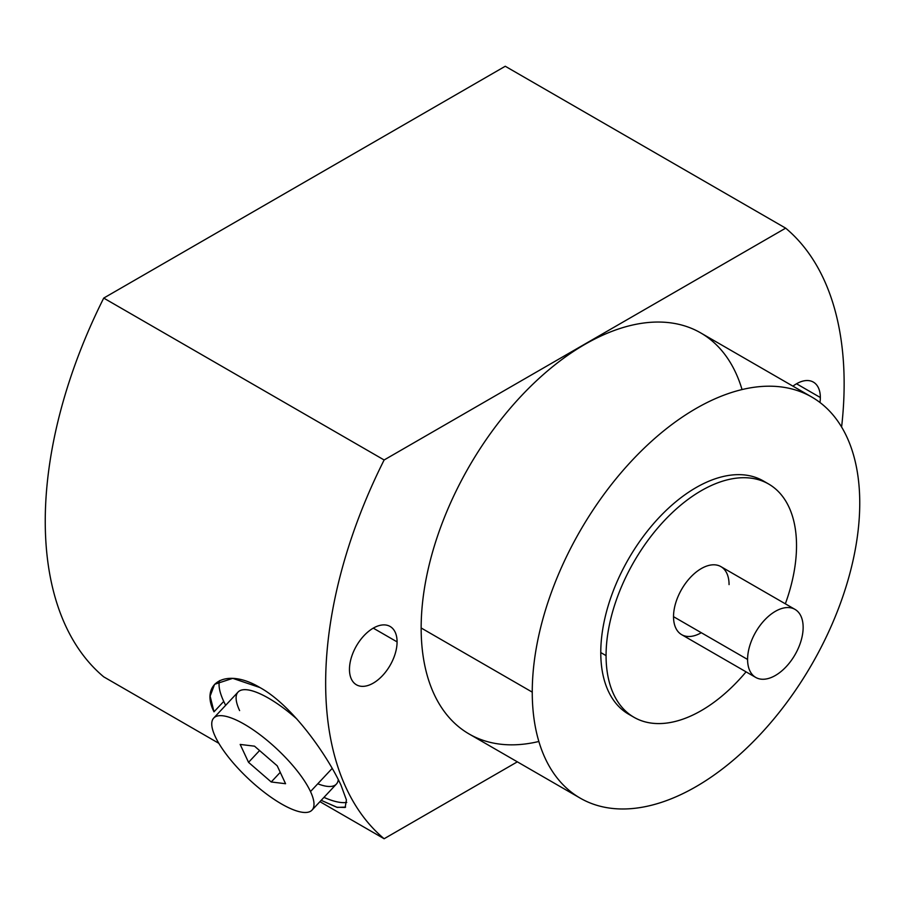 <?xml version="1.0" encoding="UTF-8"?>
<svg xmlns="http://www.w3.org/2000/svg" width="905" height="905" viewBox="0 0 905 905"><rect width="100%" height="100%" fill="white"/><g stroke="black" fill="none" stroke-linecap="round" stroke-linejoin="round"><path stroke-width="1.36" d="M349.466 669.372A33.666 19.435 120 0 0 356.434 684.791A33.666 19.435 120 0 0 382.385 675.764A33.666 19.435 120 0 0 397.08 641.883L373.267 628.138L397.08 641.883A33.666 19.435 120 0 0 390.112 626.464A33.666 19.435 120 0 0 364.161 635.491A33.666 19.435 120 0 0 349.466 669.372A33.666 19.435 -60 0 1 373.267 628.138A33.666 19.435 -60 0 1 397.08 641.883A33.666 19.435 -60 0 1 373.267 683.117A33.666 19.435 -60 0 1 349.466 669.372M384.127 838.743L517.343 761.84L384.127 838.743L319.929 801.672L384.127 838.743A366.627 211.668 120 0 1 384.127 459.978L785.664 228.151L384.127 459.978A366.627 211.668 120 0 0 384.127 838.743M841.605 427.013A366.627 211.668 120 0 0 785.664 228.151L505.262 66.257L103.724 298.084L384.127 459.978L103.724 298.084A366.627 211.668 120 0 0 103.724 676.85A366.627 211.668 -60 0 1 103.724 298.084L505.262 66.257L785.664 228.151A366.627 211.668 120 0 1 841.605 427.013M792.938 386.164A33.666 19.435 -60 0 1 820.337 397.521A33.666 19.435 -60 0 1 819.975 402.487A33.666 19.435 120 0 0 820.337 397.521L796.524 383.777L820.337 397.521A33.666 19.435 120 0 0 813.357 382.102A33.666 19.435 120 0 0 792.938 386.164M538.86 741.478A231.578 133.702 -60 0 1 421.153 627.98A231.578 133.702 -60 0 1 561.643 359.704A231.578 133.702 -60 0 1 742.043 389.557M218.852 743.322L103.724 676.85L218.852 743.322M340.97 785.133C328.221 757.168 293.31 705.889 259.95 687.562C225.617 666.906 199.643 683.49 213.999 711.816L223.739 701.42A89.787 27.467 43.1 0 1 219.553 680.639A89.787 27.467 43.1 0 0 223.739 701.42L213.999 711.816L210.13 696.115L214.587 684.304L232.743 678.343L259.95 687.562C293.31 705.889 328.221 757.168 340.97 785.133L346.411 799.907L345.167 807.464L336.728 807.237L321.196 800.314L337.316 807.407L345.597 807.09M346.773 802.407A89.787 27.467 43.1 0 1 323.956 797.373A89.787 27.467 43.1 0 0 346.773 802.407M225.662 705.3A89.787 27.467 43.1 0 1 223.739 701.42A89.787 27.467 43.1 0 0 225.662 705.3M317.768 783.798A67.343 20.6 -136.9 0 0 338.278 779.601A67.343 20.6 43.1 0 1 336.366 784.115L312.021 810.111A67.343 20.6 -136.9 0 0 310.494 791.558L332.18 768.413L310.494 791.558A67.343 20.6 -136.9 0 0 260.493 735.098A67.343 20.6 -136.9 0 0 213.727 718.038A67.343 20.6 -136.9 0 0 215.254 736.58A67.343 20.6 -136.9 0 0 265.267 793.052A67.343 20.6 -136.9 0 0 312.021 810.111M213.727 718.038L238.083 692.042A67.343 20.6 43.1 0 1 296.829 718.966A67.343 20.6 -136.9 0 0 247.913 689.882A67.343 20.6 -136.9 0 0 239.61 710.583M215.254 736.58A67.343 20.6 -136.9 0 0 281.478 803.945A67.343 20.6 -136.9 0 0 310.494 791.558A67.343 20.6 -136.9 0 0 244.271 724.204A67.343 20.6 -136.9 0 0 215.254 736.58M271.228 781.977L248.536 762.338L240.176 744.43L254.52 746.173L277.213 765.811L285.573 783.719L271.228 781.977L248.536 762.338L259.577 750.55L248.536 762.338L240.176 744.43L254.52 746.173L277.213 765.811L285.573 783.719L271.228 781.977L280.256 772.338L271.228 781.977M580.218 798.142L469.118 733.989A231.578 133.702 -60 0 1 421.153 627.98L532.253 692.133L421.153 627.98A231.578 133.702 -60 0 1 522.23 394.942A231.578 133.702 -60 0 1 700.685 332.893L811.785 397.046A231.578 133.702 120 0 0 633.342 459.084A231.578 133.702 120 0 0 532.253 692.133A231.578 133.702 120 0 0 580.218 798.142A231.578 133.702 120 0 0 758.662 736.093A231.578 133.702 120 0 0 859.75 503.056A231.578 133.702 120 0 0 811.785 397.046M532.253 692.133A231.578 133.702 120 0 0 696.002 786.671A231.578 133.702 120 0 0 859.75 503.056A231.578 133.702 120 0 0 696.002 408.517A231.578 133.702 120 0 0 532.253 692.133M631.362 715.663A134.675 77.762 -60 0 1 600.773 652.573A134.675 77.762 -60 0 1 661.295 515.228A134.675 77.762 -60 0 1 765.935 482.569A134.675 77.762 -60 0 0 763.345 480.951L768.628 484.005A134.675 77.762 120 0 0 664.847 520.092A134.675 77.762 120 0 0 606.067 655.627A134.675 77.762 120 0 0 633.952 717.28A134.675 77.762 120 0 0 746.071 671.849A134.675 77.762 120 0 1 606.067 655.627L600.773 652.573L606.067 655.627A134.675 77.762 120 0 1 701.296 490.68A134.675 77.762 120 0 1 796.524 545.658A134.675 77.762 120 0 0 768.628 484.005M785.348 603.816A134.675 77.762 120 0 0 796.524 545.658A134.675 77.762 120 0 1 785.348 603.816M633.952 717.28L628.67 714.226A134.675 77.762 -60 0 1 600.773 652.573A134.675 77.762 -60 0 1 659.564 517.038A134.675 77.762 -60 0 1 763.345 480.951M701.296 632.719A39.277 22.682 -60 0 1 673.524 616.678A39.277 22.682 -60 0 1 701.296 568.578A39.277 22.682 -60 0 1 729.068 584.607M755.72 677.426L681.657 634.665A39.277 22.682 -60 0 1 673.524 616.678L747.587 659.451A39.277 22.682 120 0 0 755.72 677.426A39.277 22.682 120 0 0 785.993 666.906A39.277 22.682 120 0 0 803.142 627.369A39.277 22.682 120 0 0 795.009 609.393A39.277 22.682 120 0 0 764.736 619.914A39.277 22.682 120 0 0 747.587 659.451L673.524 616.678A39.277 22.682 -60 0 1 690.662 577.152A39.277 22.682 -60 0 1 720.934 566.632L795.009 609.393M747.587 659.451A39.277 22.682 120 0 0 775.359 675.481A39.277 22.682 120 0 0 803.142 627.369A39.277 22.682 120 0 0 775.359 611.339A39.277 22.682 120 0 0 747.587 659.451"/></g></svg>
